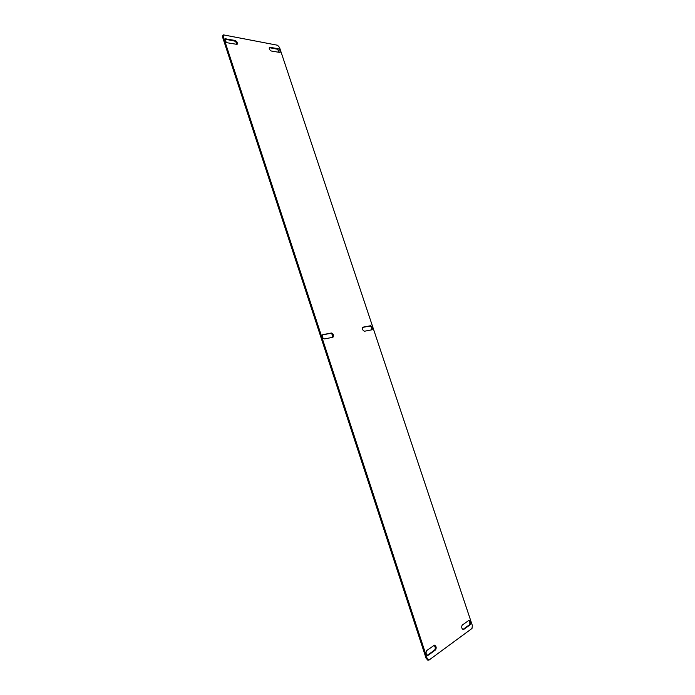 <?xml version="1.0" encoding="UTF-8"?>
<svg xmlns="http://www.w3.org/2000/svg" width="695" height="695" viewBox="0 0 695 695"><rect width="100%" height="100%" fill="white"/><g stroke="black" fill="none" stroke-linecap="round" stroke-linejoin="round"><path stroke-width="1.04" d="M370.565 325.746L362.981 327.171C362.026 328.961 362.529 330.316 364.493 331.237L372.051 329.769C372.998 328.005 372.503 326.667 370.565 325.746L369.749 326.077C371.443 326.693 372.034 327.962 371.53 329.882M362.686 327.397L369.749 326.077M331.367 333.027L322.871 334.625C321.776 336.545 322.315 337.979 324.478 338.925L332.94 337.284C334.008 335.39 333.487 333.974 331.367 333.027L330.525 333.374C332.392 334.008 333.027 335.346 332.427 337.396M322.541 334.86L330.525 333.374M463.678 629.47L470.237 624.701C471.167 622.659 470.784 621.174 469.099 620.244L462.218 625.092C461.254 627.159 461.636 628.662 463.357 629.609L463.009 629.574M470.237 624.701L469.325 624.848C470.228 623.319 470.002 621.86 468.656 620.479M469.325 624.848L462.879 629.522M428.216 655.237L435.583 649.886C436.651 647.697 436.269 646.115 434.436 645.142L426.687 650.59C425.583 652.796 425.966 654.403 427.825 655.402L427.408 655.35M435.583 649.886L434.644 650.025C435.669 648.348 435.452 646.793 433.984 645.351M434.644 650.025L427.338 655.324M235.136 40.458L225.354 38.824C224.737 40.371 225.406 41.691 227.352 42.786L237.099 44.384C237.707 42.855 237.047 41.552 235.136 40.458L234.389 40.988C235.944 41.717 236.691 42.89 236.63 44.506M226.014 38.703L225.267 39.25L234.389 40.988M278.209 48.719L269.469 47.243C268.904 48.702 269.512 49.962 271.311 51.022L280.015 52.464C280.58 51.03 279.972 49.779 278.209 48.719L277.47 49.223L279.555 52.559M270.025 47.156L269.286 47.66L277.47 49.223M223.512 34.889L222.765 35.436L222.565 37.061L426.226 658.66L427.173 658.53L429.18 659.946L472.001 628.471L472.348 625.517L279.503 47.408L277.514 45.236L223.512 34.889L223.312 36.514L427.173 658.53M428.233 660.076L426.226 658.66M222.565 37.061L223.312 36.514M427.842 660.241L428.789 660.111"/></g></svg>
